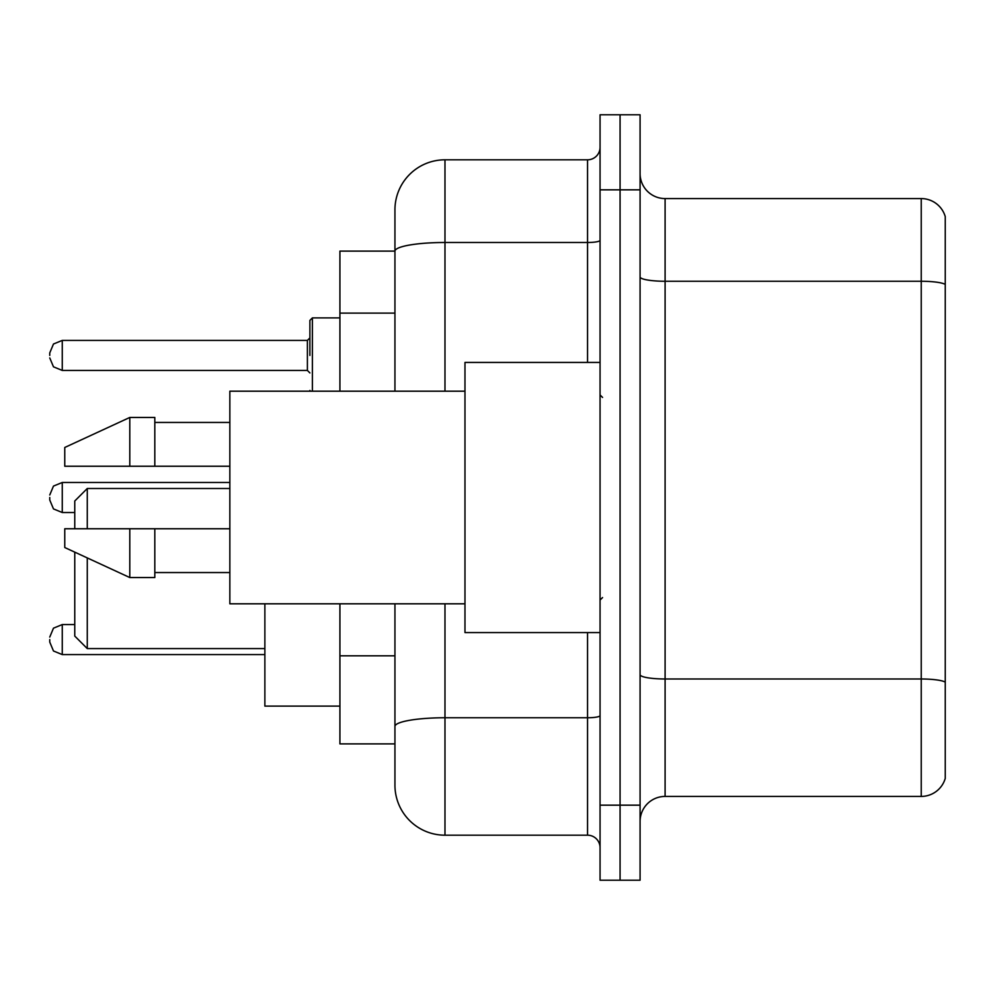 <?xml version="1.0" encoding="UTF-8"?>
<svg xmlns="http://www.w3.org/2000/svg" width="995" height="995" viewBox="0 0 995 995"><rect width="100%" height="100%" fill="white"/><g stroke="black" fill="none" stroke-linecap="round" stroke-linejoin="round"><path stroke-width="1.49" d="M394.94 251.113L339.917 251.113L339.917 391.197M444.976 603.803L444.976 835.191A50.024 50.024 0 0 1 394.94 785.154L394.94 743.887L339.917 743.887L339.917 603.803M394.94 785.154L394.94 603.803M600.06 805.166L600.06 880.214L620.072 880.214L620.072 805.166L620.072 880.214L640.083 880.214L640.083 805.166L620.072 805.166L620.072 189.834L620.072 805.166L600.06 805.166L600.06 189.834L620.072 189.834L620.072 114.786L620.072 189.834L640.083 189.834L640.083 805.166M640.083 189.834L640.083 114.786L600.06 114.786L600.06 189.834M444.976 835.191L587.547 835.191L587.547 632.571M394.94 299.371L394.94 209.845A50.024 50.024 0 0 1 444.976 159.809L587.547 159.809A12.512 12.512 0 0 0 600.06 147.31M394.94 735.131L394.94 669.573M394.94 391.197L394.94 251.175A50.024 8.681 180 0 1 444.976 242.494L587.547 242.494L587.547 159.809M394.94 209.845L394.94 237.357M600.06 847.69A12.512 12.512 0 0 0 587.547 835.191M945.25 682.458L945.25 778.401A25.012 25.012 0 0 1 921.233 796.423L665.095 796.423A25.012 25.012 0 0 0 640.083 821.435M945.25 216.599A25.012 25.012 0 0 0 921.233 198.577A25.012 25.012 0 0 1 945.25 216.599L945.25 778.401M945.25 284.396A25.012 4.341 180 0 0 921.233 281.262L921.233 198.577L665.095 198.577A25.012 25.012 0 0 1 640.083 173.565A25.012 25.012 0 0 0 665.095 198.577L665.095 796.423M74.762 552.15L74.762 636.079L87.274 648.578L264.869 648.578M87.274 557.921L87.274 648.578M264.869 603.803L264.869 706.114L339.917 706.114M74.762 528.768L74.762 501.007L87.274 488.495L87.274 528.768M600.06 362.429L464.976 362.429L464.976 632.571L600.06 632.571M464.976 391.197L229.845 391.197L229.845 603.803L464.976 603.803M129.798 466.232L64.762 466.232L64.762 447.476L129.798 417.452L129.798 466.232L229.845 466.232M129.798 417.452L154.81 417.452L154.81 466.232M229.845 528.768L154.81 528.768L154.81 577.548L129.798 577.548L129.798 528.768L64.762 528.768L64.762 547.524L129.798 577.548M64.762 528.768L81.316 528.768M154.81 528.768L129.798 528.768M49.75 639.574L49.75 642.086L49.75 639.574M49.75 497.5L49.75 500L49.75 497.5M309.893 355.426L309.893 320.402L309.893 355.426M49.75 355.426L49.75 352.914L49.75 355.426M394.94 313.126L339.917 313.126M394.94 655.817L339.917 655.817M600.06 715.592A12.512 2.177 0 0 1 587.547 717.756L444.976 717.756A50.024 8.681 180 0 0 394.94 726.449M444.976 159.809L444.976 391.197M587.547 362.429L587.547 242.494A12.512 2.177 0 0 0 600.06 240.317M945.25 682.11A25.012 4.341 180 0 0 921.233 678.988L921.233 281.262L665.095 281.262A25.012 4.341 0 0 1 640.083 276.921M921.233 796.423L921.233 678.988L665.095 678.988A25.012 4.341 0 0 1 640.083 674.647M49.75 637.074L53.481 628.168L62.262 624.574L53.481 628.168L49.75 637.074L53.481 628.168L62.262 624.574L53.481 628.168L49.75 637.074L53.481 628.168L62.262 624.574L53.481 628.168L49.75 637.074L53.481 628.168L62.262 624.574L53.481 628.168L49.75 637.074L53.481 628.168L62.262 624.574L53.481 628.168L49.75 637.074L53.481 628.168L62.262 624.574L53.481 628.168L49.75 637.074L53.481 628.168L62.262 624.574L53.481 628.168L49.75 637.074L53.481 628.168L62.262 624.574L62.262 654.586L53.481 650.991L49.75 642.086L53.481 650.991L62.262 654.586L53.481 650.991L49.75 642.086L53.481 650.991L62.262 654.586L53.481 650.991L49.75 642.086L53.481 650.991L62.262 654.586L53.481 650.991L49.75 642.086L53.481 650.991L62.262 654.586L53.481 650.991L49.75 642.086L53.481 650.991L62.262 654.586L53.481 650.991L49.75 642.086L53.481 650.991L62.262 654.586L53.481 650.991L49.75 642.086L53.481 650.991L62.262 654.586L264.869 654.586M229.845 482.488L62.262 482.488L62.262 512.512L53.481 508.918L49.75 500M339.917 317.902L312.393 317.902L312.393 391.197M307.393 340.414L62.262 340.414L62.262 370.426L307.393 370.426L307.393 340.414L309.893 337.914M87.274 488.495L229.845 488.495M602.56 397.44L600.06 394.94M154.81 422.452L229.845 422.452M154.81 572.548L229.845 572.548M602.56 597.56L600.06 600.06M62.262 624.574L74.762 624.574M62.262 654.586L53.481 650.991L49.75 642.086M62.262 512.512L74.762 512.512M62.262 482.488L53.481 486.082L49.75 495M310.005 391.197L309.893 390.438M62.262 370.426L53.481 366.832L49.75 357.926M62.262 340.414L53.481 344.009L49.75 352.914M307.393 370.426L309.893 372.926M312.393 317.902L309.893 320.402"/></g></svg>
